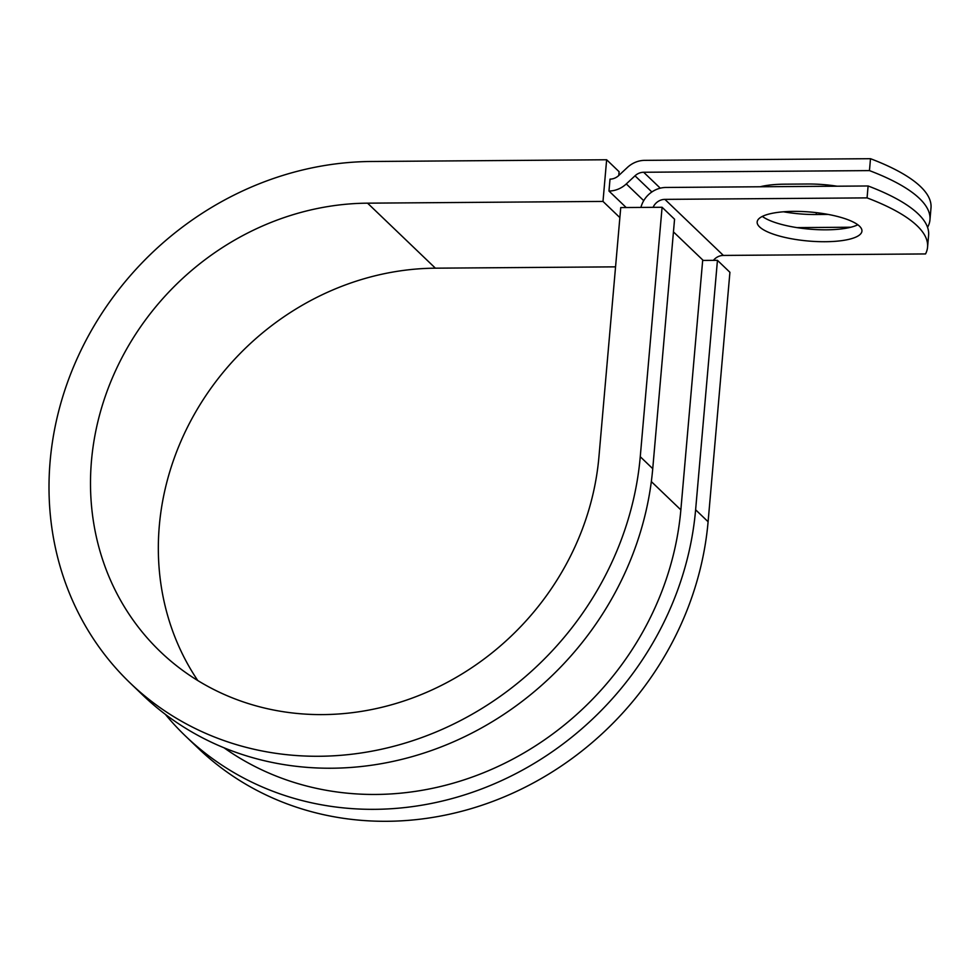 <?xml version="1.0" encoding="UTF-8"?>
<svg xmlns="http://www.w3.org/2000/svg" width="980" height="980" viewBox="0 0 980 980"><rect width="100%" height="100%" fill="white"/><g stroke="black" fill="none" stroke-linecap="round" stroke-linejoin="round"><path stroke-width="1.47" d="M859.509 226.184A52.589 14.529 -175 0 0 802.167 211.521A52.589 14.529 -175 0 0 757.16 221.97A52.589 14.529 -175 0 0 759.598 226.919A52.589 14.529 -175 0 0 816.928 241.57A52.589 14.529 -175 0 0 861.935 231.133A52.589 14.529 -175 0 0 859.509 226.184M640.92 207.429A24.868 22.601 -46.2 0 1 665.935 187.462L868.109 185.98L867.067 197.887L664.893 199.369A12.434 11.307 -46.2 0 0 653.084 207.331M868.109 185.98A226.674 62.598 5 0 1 928.611 235.188L927.57 247.095A226.674 62.598 -175 0 1 925.549 253.943L723.375 255.425A12.434 11.307 -46.2 0 0 713.416 260.362M626.183 207.527L608.972 191.039L610.013 179.132A12.434 11.307 -46.2 0 0 618.674 175.579L627.384 167.458A24.868 22.601 133.8 0 1 644.693 160.353L870.497 158.699L869.456 170.606A226.674 62.598 -175 0 1 929.959 219.814A226.674 62.598 -175 0 1 927.938 226.662L927.313 226.662M929.959 219.814L931 207.907A226.674 62.598 -175 0 0 870.497 158.699M760.1 186.776A52.589 14.529 5 0 1 784.539 184.179L807.679 184.007A52.589 14.529 5 0 1 837.116 186.212M828.186 214.436L816.193 214.522A52.589 14.529 5 0 1 783.547 211.803M608.972 191.039A24.868 22.601 -46.2 0 0 626.293 183.934L635.003 175.812A12.434 11.307 133.8 0 1 643.652 172.26L869.456 170.606M796.973 227.617L850.861 227.225M762.317 216.421A52.589 14.529 -175 0 0 809.321 229.112A52.589 14.529 -175 0 0 857.819 224.775M927.57 247.095A226.674 62.598 -175 0 0 867.067 197.887M224.028 747.801A295.066 268.202 -46.2 0 0 510.739 760.211A295.066 268.202 -46.2 0 0 680.855 509.882L702.672 260.435L717.446 260.337L729.916 272.293L708.099 521.74L695.616 509.784L717.446 260.337M652.741 468.673A310.611 282.326 -46.2 0 1 455.185 741.076A310.611 282.326 -46.2 0 1 142.737 695.065L130.267 683.109A310.611 282.326 -46.2 0 1 78.486 355.593A310.611 282.326 -46.2 0 1 371.224 161.492L606.645 159.764L602.994 201.427L367.574 203.166A267.087 242.771 -46.2 0 0 115.848 370.06A267.087 242.771 -46.2 0 0 160.377 651.688A267.087 242.771 -46.2 0 0 429.044 691.255A267.087 242.771 -46.2 0 0 598.915 457.023L620.744 207.576L662.088 207.27L674.558 219.226L652.741 468.673L640.259 456.717L662.088 207.27M165.375 714.383A310.611 282.326 -46.2 0 0 185.624 736.176L198.095 748.132A310.611 282.326 -46.2 0 0 510.543 794.143A310.611 282.326 -46.2 0 0 708.099 521.74M185.624 736.176A310.611 282.326 -46.2 0 0 498.06 782.187A310.611 282.326 -46.2 0 0 695.616 509.784M367.574 203.166L435.402 268.177A267.087 242.771 -46.2 0 0 195.547 412.188A267.087 242.771 -46.2 0 0 197.789 680.561M130.267 683.109A310.611 282.326 -46.2 0 0 442.715 729.12A310.611 282.326 -46.2 0 0 640.259 456.717M435.402 268.177L615.55 266.854M602.994 201.427L619.862 217.597M618.784 175.469L619.115 171.721L606.645 159.764M660.275 188.185L643.652 172.26M723.375 255.425L664.893 199.369M651.859 191.97L635.003 175.812M643.725 200.655L626.293 183.934M703.236 260.435L673.456 231.893M680.855 509.882L651.333 481.584M816.193 214.522L816.365 212.648"/></g></svg>
